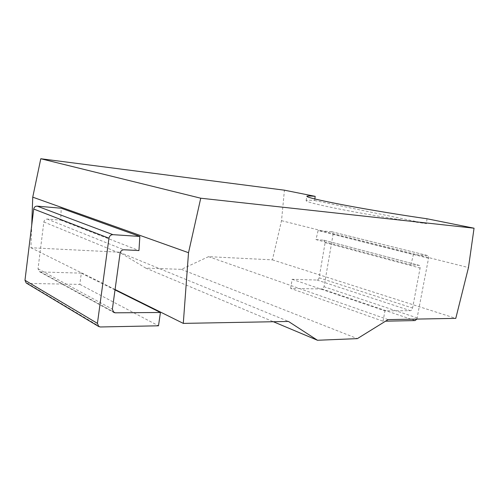 <?xml version="1.0" encoding="UTF-8"?>
<svg xmlns="http://www.w3.org/2000/svg" width="499" height="499" viewBox="0 0 499 499"><rect width="100%" height="100%" fill="white"/><g stroke="black" fill="none" stroke-linecap="round" stroke-linejoin="round"><path stroke-width="0.37" stroke-dasharray="2.5 1.87" d="M31.736 225.068L30.919 247.747L119.361 252.182L145.683 268.069L181.393 269.354L208.551 256.654L272.423 259.86L281.517 220.677L284.43 190.188M30.919 247.747L115.069 289.526M100.349 326.976L27.638 283.413L79.834 284.399L81.318 273.14L40.625 271.949L39.334 271.587L38.024 268.799L43.856 221.961C44.274 220.09 45.397 219.13 47.237 219.08L60.71 220.103L61.221 208.233M60.71 220.103L138.959 250.567M314.85 198.982L314.657 200.511C309.174 200.08 306.336 200.13 306.13 200.66C306.423 201.952 319.023 205.045 343.917 209.948C368.237 214.651 401.452 220.178 426.489 223.671L426.994 218.768M314.657 200.511L426.489 223.671M281.517 220.677L468.467 267.576M272.423 259.86L455.78 318.368M410.889 264.888L315.986 239.582L318.106 230.582L413.409 254.596L410.889 264.888L419.104 265.349C419.958 265.711 420.289 266.609 420.089 268.05L412.586 308.045C412.18 309.63 411.444 310.509 410.359 310.671L384.954 310.858L383.051 321.225L385.559 321.175M208.551 256.654L388.079 319.616M181.393 269.354L357.359 338.628M145.683 268.069L273.371 321.73M119.361 252.182L288.459 321.45M416.89 319.086L428.541 258.27C428.741 256.817 428.41 255.906 427.549 255.55L331.829 231.773L333.101 234.237L324.051 286.738L321.98 288.983L290.649 288.391L383.051 321.225M331.829 231.773L318.106 230.582M315.986 239.582L323.82 240.181L418.867 265.306M290.649 288.391L292.164 279.309L317.008 280.033C318.063 279.927 318.761 279.172 319.104 277.781L325.117 242.639L323.82 240.181M27.638 283.413L26.198 282.989M292.164 279.309L384.954 310.858M427.35 255.519L413.409 254.596M79.834 284.399L158.495 325.797M81.318 273.14L115.02 289.9M428.541 258.27L333.101 234.237M417.276 317.957L324.051 286.738M415.081 320.576L321.98 288.983M317.008 280.033L410.359 310.671M319.104 277.781L412.586 308.045M325.117 242.639L420.089 268.05M47.237 219.08L123.92 249.774M40.625 271.949L112.805 311.501M38.024 268.799L112.362 309.193M43.856 221.961L120.059 253.317M306.13 200.66L306.854 196.313M427.549 255.55L332.028 231.81M324.057 240.225L419.104 265.349M39.334 271.587L113.76 312.443"/><path stroke-width="0.75" d="M314.85 198.982L315.181 196.35L284.43 190.188L40.787 158.738L32.747 197.161L31.736 225.068M32.747 197.161L188.522 252.7L183.289 323.389L288.459 321.45L317.476 340.262L357.359 338.628L388.079 319.616L455.78 318.368L468.467 267.576L474.05 228.205L200.741 198.209L188.522 252.7M115.069 289.526L183.289 323.389M138.959 250.567L139.839 236.445L112.917 234.655C110.803 234.748 109.487 235.933 108.963 238.21L97.424 323.371L98.733 326.539L100.349 326.976L158.495 325.797L160.435 312.486L115.207 312.817L113.76 312.443L112.362 309.193L120.059 253.317C120.571 251.072 121.862 249.893 123.92 249.774L138.959 250.567M108.963 238.21L33.707 209.031C34.125 207.129 35.273 206.168 37.151 206.137L61.221 208.233L139.839 236.445M40.787 158.738L200.741 198.209M315.181 196.35C309.817 195.876 307.041 195.864 306.854 196.313C307.172 197.442 319.734 200.386 344.553 205.139C368.798 209.717 401.926 215.206 426.994 218.768L474.05 228.205M273.371 321.73L317.476 340.262M98.733 326.539L26.198 282.989L24.975 280.276L33.707 209.031M385.559 321.175L415.081 320.576L416.89 319.086M115.02 289.9L160.435 312.486M112.917 234.655L37.151 206.137M97.424 323.371L24.975 280.276M112.805 311.501L115.207 312.817"/></g></svg>
